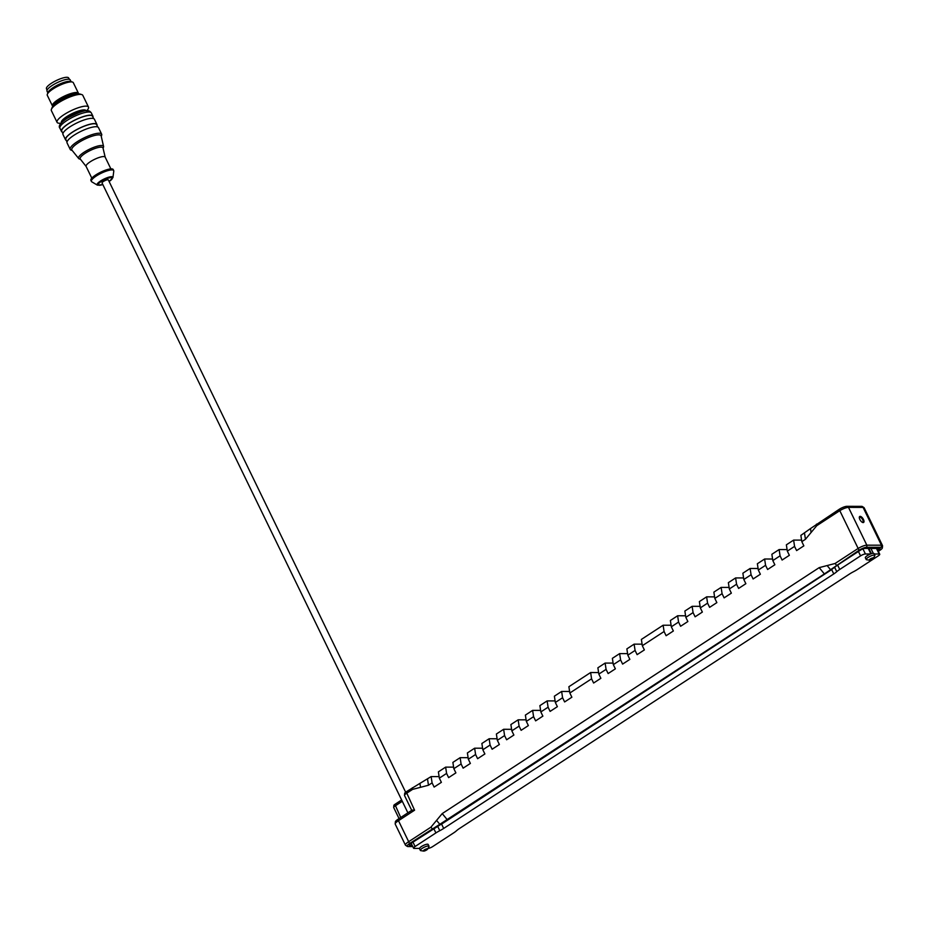 <?xml version="1.0" encoding="UTF-8"?>
<svg xmlns="http://www.w3.org/2000/svg" width="929" height="929" viewBox="0 0 929 929"><rect width="100%" height="100%" fill="white"/><g stroke="black" fill="none" stroke-linecap="round" stroke-linejoin="round"><path stroke-width="1.39" d="M423.763 851.103L420.582 850.604A4.819 1.196 -25.9 0 1 420.361 850.418L419.513 848.676A4.819 1.196 -25.9 0 1 419.49 848.421A4.819 1.196 -25.9 0 1 423.752 845.285A4.819 1.196 -25.9 0 1 428.176 844.461L429.024 846.203A4.819 1.196 -25.9 0 1 429.035 846.505L427.468 849.315A2.404 0.604 -25.9 0 1 423.763 851.103A2.404 0.604 -25.9 0 1 424.193 849.977A2.404 0.604 -25.9 0 1 427.294 848.746A2.404 0.604 -25.9 0 1 427.468 849.315M426.922 849.001L423.903 850.441M424.495 850.058L424.321 850.79M426.783 849.629L426.063 849.292M426.144 850L425.47 849.408M424.936 849.756L425.865 850.221M425.296 850.499L424.692 849.942M420.361 850.418A4.819 1.196 -25.9 0 1 423.171 847.759A4.819 1.196 -25.9 0 1 428.315 845.947A4.819 1.196 -25.9 0 1 429.024 846.203M874.224 553.998L879.171 554.009A3.855 0.964 -25.9 0 1 879.728 554.218A3.855 0.964 -25.9 0 1 878.219 555.902L857.397 569.477A12.042 2.996 154.1 0 1 853.496 571.73A12.042 2.996 -25.9 0 0 849.605 573.971L459.518 828.471A12.042 2.996 154.1 0 0 456.534 830.723A12.042 2.996 -25.9 0 1 453.549 832.965L432.728 846.551A3.855 0.964 -25.9 0 1 428.141 848.421M865.549 557.957A4.819 1.196 -25.9 0 1 865.352 557.795A4.819 1.196 -25.9 0 1 870.589 553.986A4.819 1.196 -25.9 0 1 874.026 553.579L874.874 555.321A4.819 1.196 -25.9 0 1 874.874 555.612L873.306 558.422A2.404 0.604 -25.9 0 1 869.614 560.222A2.404 0.604 -25.9 0 1 870.032 559.084A2.404 0.604 -25.9 0 1 873.132 557.864A2.404 0.604 -25.9 0 1 873.306 558.422M412.197 845.39L409.852 845.39A3.774 0.941 -25.9 0 1 409.294 845.193A3.774 0.941 -25.9 0 1 410.781 843.532L440.346 824.72A30.042 7.467 154.1 0 0 441.217 824.255A4.819 1.196 -25.9 0 0 442.425 823.535L830.596 570.29A4.819 1.196 -25.9 0 0 831.583 569.57A30.042 7.467 154.1 0 0 832.129 569.105L837.598 565.064L839.746 569.442L860.568 555.867A3.855 0.964 -25.9 0 1 865.41 553.974L870.589 553.986M839.746 569.442A12.042 2.996 154.1 0 0 836.762 571.695A12.042 2.996 -25.9 0 1 833.777 573.936L831.629 569.523M433.762 828.54L435.898 832.93A12.042 2.996 -25.9 0 1 439.789 830.689A12.042 2.996 154.1 0 0 443.69 828.436L833.777 573.936M435.898 832.93L415.077 846.516L412.952 842.127M419.49 848.421L414.125 848.409A3.855 0.964 -25.9 0 1 413.556 848.2A3.855 0.964 -25.9 0 1 415.077 846.516M870.392 552.848A2.404 0.604 -25.9 0 1 871.042 552.952A2.404 0.604 -25.9 0 1 871.042 552.964L871.367 553.707M872.772 558.12L869.741 559.56M870.334 559.165L870.612 559.722L869.765 559.606M872.621 558.747L871.913 558.41M871.994 559.107L871.321 558.526M870.787 558.863L871.716 559.339M871.147 559.606L870.531 559.061M869.614 560.222L866.432 559.722A4.819 1.196 -25.9 0 1 866.2 559.537A4.819 1.196 -25.9 0 1 869.021 556.866A4.819 1.196 -25.9 0 1 874.166 555.066A4.819 1.196 -25.9 0 1 874.874 555.321M870.891 553.87L868.255 548.447M870.937 548.447L873.295 553.324M413.556 848.2L411.152 843.3M399.064 818.6L393.699 807.545A3.611 0.894 -25.9 0 1 393.675 807.406A3.611 0.894 -25.9 0 1 395.115 805.954L402.28 801.286M811.087 532.491L805.443 539.296L801.82 541.653L800.868 535.359L810.494 528.566L811.087 532.491L816.742 525.698L839.398 510.915A7.223 1.8 -25.9 0 1 848.491 507.385L863.087 507.408A7.223 1.8 -25.9 0 1 863.97 507.594A7.223 1.8 -25.9 0 1 864.156 507.803L882.504 545.59A7.223 1.8 154.1 0 0 881.435 545.195L866.838 545.172A7.223 1.8 154.1 0 0 857.746 548.702L835.09 563.485L819.204 567.631L442.227 813.583L430.928 827.17L408.272 841.953A7.223 1.8 154.1 0 0 405.427 845.123A7.223 1.8 154.1 0 0 405.613 845.32L407.285 846.412A6.189 1.533 -25.9 0 1 409.561 843.532L439.812 824.313L436.584 820.377M439.812 824.313L824.371 573.936L859.035 550.282A6.189 1.533 -25.9 0 1 866.815 547.251L881.424 547.286A6.189 1.533 -25.9 0 1 882.364 547.855L882.55 545.857A7.223 1.8 154.1 0 0 882.504 545.59M882.364 547.855A6.189 1.533 -25.9 0 1 879.891 550.328L878.335 551.338M412.778 846.586L408.04 846.574A6.189 1.533 -25.9 0 1 407.285 846.412M411.71 810.343L404.521 795.514A4.819 1.196 -25.9 0 1 404.487 795.34A4.819 1.196 -25.9 0 1 406.414 793.412L412.581 789.383L420.523 787.316L419.931 783.379L431.137 776.586L439.103 776.598M405.427 845.123L395.231 824.128A7.223 1.8 -25.9 0 1 395.185 823.849L395.371 821.863A6.189 1.533 154.1 0 1 397.844 819.39L412.081 810.1L414.578 810.204L406.182 791.833A3.774 0.941 154.1 0 0 404.672 793.343L404.487 795.34M419.931 783.379L406.182 791.833M401.642 799.974L394.883 804.386A2.566 0.639 154.1 0 0 393.85 805.408L393.675 807.406M863.97 507.594L862.298 506.502A6.189 1.533 154.1 0 0 861.543 506.351L846.934 506.317A6.189 1.533 154.1 0 0 839.154 509.347L810.494 528.566M439.336 778.142L446.594 773.416L445.641 767.122L438.395 771.86L439.336 778.142L441.38 782.346L434.133 787.072L432.09 782.88L428.466 785.237L420.523 787.316M598.833 674.094L606.08 669.368L605.127 663.074L597.881 667.8L598.833 674.094L600.866 678.286L593.619 683.024L591.576 678.82L590.635 672.526L598.601 672.55M634.124 644.145L626.878 648.883L627.83 655.177L635.076 650.439L634.124 644.145L642.09 644.169M619.631 653.61L612.385 658.336L613.326 664.63L620.584 659.904L619.631 653.61L627.598 653.621M605.127 663.074L613.094 663.085M664.072 631.523L663.132 625.229L641.382 639.419L642.322 645.713L664.072 631.523L666.116 635.726L673.362 630.988L671.33 626.796L678.576 622.058L677.624 615.764L685.59 615.788M613.326 664.63L615.37 668.834L608.123 673.56L606.08 669.368M627.83 655.177L629.862 659.369L622.616 664.096L620.584 659.904M642.322 645.713L644.366 649.917L637.12 654.643L635.076 650.439M590.635 672.526L568.885 686.717L569.837 693.011L591.576 678.82M569.837 693.011L571.869 697.214L564.623 701.941L562.579 697.737L561.639 691.443L569.605 691.466M445.641 767.122L453.607 767.145M460.145 757.669L452.887 762.395L453.84 768.689L461.086 763.963L460.145 757.669L468.111 757.681M474.638 748.205L467.392 752.931L468.344 759.225L475.59 754.499L474.638 748.205L482.604 748.217M489.142 738.741L481.884 743.479L482.836 749.773L490.082 745.035L489.142 738.741L497.108 738.764M503.634 729.288L496.388 734.015L497.34 740.308L504.586 735.582L503.634 729.288L511.6 729.3M518.138 719.824L510.892 724.55L511.833 730.844L519.09 726.118L518.138 719.824L526.104 719.847M532.631 710.371L525.384 715.098L526.337 721.392L533.583 716.665L532.631 710.371L540.597 710.383M547.135 700.907L539.888 705.634L540.829 711.928L548.087 707.201L547.135 700.907L555.101 700.919M561.639 691.443L554.381 696.181L555.333 702.475L562.579 697.737M432.09 782.88L431.137 776.586M555.333 702.475L557.377 706.667L550.119 711.393L548.087 707.201M540.829 711.928L542.873 716.131L535.627 720.858L533.583 716.665M526.337 721.392L528.369 725.584L521.123 730.322L519.09 726.118M511.833 730.844L513.876 735.048L506.63 739.774L504.586 735.582M497.34 740.308L499.372 744.512L492.126 749.238L490.082 745.035M482.836 749.773L484.88 753.965L477.622 758.703L475.59 754.499M468.344 759.225L470.376 763.429L463.13 768.155L461.086 763.963M453.84 768.689L455.884 772.882L448.626 777.619L446.594 773.416M663.132 625.229L671.098 625.24M677.624 615.764L670.378 620.502L671.33 626.796M793.621 540.097L786.364 544.824L787.316 551.118L794.562 546.391L793.621 540.097L801.588 540.109M779.117 549.55L771.871 554.288L772.823 560.582L780.07 555.844L779.117 549.55L787.084 549.573M764.625 559.014L757.367 563.74L758.319 570.034L765.566 565.308L764.625 559.014L772.591 559.026M750.121 568.467L742.875 573.205L743.815 579.499L751.073 574.761L750.121 568.467L758.087 568.49M735.617 577.931L728.371 582.657L729.323 588.951L736.569 584.225L735.617 577.931L743.583 577.943M721.125 587.395L713.878 592.121L714.819 598.415L722.077 593.689L721.125 587.395L729.091 587.407M706.621 596.848L699.374 601.586L700.327 607.88L707.573 603.142L706.621 596.848L714.587 596.871M692.128 606.312L684.87 611.038L685.823 617.332L693.069 612.606L692.128 606.312L700.094 606.323M395.185 823.849A7.223 1.8 -25.9 0 1 398.076 820.957L414.578 810.204M801.82 541.653L803.852 545.857L796.606 550.583L794.562 546.391M787.316 551.118L789.36 555.31L782.102 560.048L780.07 555.844M772.823 560.582L774.856 564.774L767.609 569.5L765.566 565.308M758.319 570.034L760.363 574.238L753.105 578.964L751.073 574.761M743.815 579.499L745.859 583.691L738.613 588.429L736.569 584.225M729.323 588.951L731.355 593.155L724.109 597.881L722.077 593.689M714.819 598.415L716.863 602.619L709.617 607.345L707.573 603.142M700.327 607.88L702.359 612.072L695.113 616.798L693.069 612.606M685.823 617.332L687.866 621.536L680.609 626.262L678.576 622.058M859.302 517.662A2.961 1.301 -123.1 0 1 859.58 517.279A2.961 1.301 -123.1 0 1 859.94 517.174A2.961 1.301 -123.1 0 1 862.507 519.404A2.961 1.301 -123.1 0 1 862.82 522.237A2.961 1.301 -123.1 0 1 862.449 522.342A2.961 1.301 -123.1 0 1 862.356 522.342M863.157 522.574A3.565 1.568 56.9 0 0 862.727 518.266A3.565 1.568 56.9 0 0 859.313 517.279A3.565 1.568 56.9 0 0 860.335 520.321A3.565 1.568 56.9 0 0 862.704 522.493A3.565 1.568 56.9 0 0 863.157 522.574M837.598 565.064L860.254 550.282A3.774 0.941 -25.9 0 1 865.004 548.435L879.612 548.47A3.774 0.941 -25.9 0 1 880.169 548.667A3.774 0.941 -25.9 0 1 878.671 550.328L878.044 550.734M69.466 79.348L68.583 77.897A12.309 3.066 154.1 0 0 56.216 80.579A12.309 3.066 154.1 0 0 46.45 88.638L47.054 90.229M78.535 93.934A14.458 3.6 154.1 0 0 78.454 93.283L73.31 82.681A14.458 3.6 154.1 0 0 72.462 82.066A14.458 3.6 154.1 0 0 71.173 81.903A14.458 3.6 154.1 0 0 57.366 86.443A14.458 3.6 154.1 0 0 47.333 94.27A14.458 3.6 154.1 0 0 47.298 95.315L52.442 105.918A14.458 3.6 154.1 0 0 52.907 106.37M72.462 82.066L70.488 81.45A12.89 3.205 154.1 0 0 69.338 81.311A12.89 3.205 154.1 0 0 57.017 85.363A12.89 3.205 154.1 0 0 48.076 92.331L47.333 94.27M78.454 93.283A14.458 3.6 154.1 0 0 63.88 96.361A14.458 3.6 154.1 0 0 52.442 105.918M86.792 110.795L87.698 109.599A17.465 4.343 154.1 0 0 88.499 107.067L82.797 95.327A17.465 4.343 154.1 0 0 81.775 94.584L80.254 94.108A16.269 4.041 154.1 0 0 78.802 93.922A16.269 4.041 154.1 0 0 63.265 99.043A16.269 4.041 154.1 0 0 51.978 107.845L51.409 109.332A17.465 4.343 154.1 0 0 51.362 110.586L57.064 122.326A17.465 4.343 154.1 0 0 59.549 123.267A17.465 4.343 154.1 0 0 59.642 123.278M81.775 94.584A17.465 4.343 154.1 0 0 80.219 94.386A17.465 4.343 154.1 0 0 63.532 99.879A17.465 4.343 154.1 0 0 51.409 109.332M88.499 107.067A17.465 4.343 154.1 0 0 70.883 110.795A17.465 4.343 154.1 0 0 57.064 122.326M86.083 110.83A13.68 3.402 154.1 0 0 72.218 113.547A13.68 3.402 154.1 0 0 61.511 122.756M83.413 111.236A11.322 2.822 154.1 0 0 82.228 111.05A11.322 2.822 154.1 0 0 71.161 114.731A11.322 2.822 154.1 0 0 63.486 120.909M92.946 117.066A17.465 4.343 154.1 0 0 92.888 116.113A17.465 4.343 154.1 0 0 75.272 119.829A17.465 4.343 154.1 0 0 61.453 131.372A17.465 4.343 154.1 0 0 62.162 132.011M93.701 118.633L92.563 116.264A17.105 4.25 154.1 0 0 90.043 115.347A17.105 4.25 154.1 0 0 71.777 121.769A17.105 4.25 154.1 0 0 61.779 131.21L62.928 133.567M97.022 125.461A17.465 4.343 154.1 0 0 96.964 124.509L94.41 119.26A17.465 4.343 154.1 0 0 76.805 122.988A17.465 4.343 154.1 0 0 62.986 134.519L65.541 139.768A17.465 4.343 154.1 0 0 66.249 140.407M96.964 124.509A17.465 4.343 154.1 0 0 79.348 128.237A17.465 4.343 154.1 0 0 65.541 139.768M97.789 127.029L96.639 124.672A17.105 4.25 154.1 0 0 94.119 123.743A17.105 4.25 154.1 0 0 75.853 130.165A17.105 4.25 154.1 0 0 65.866 139.617L67.004 141.974M101.249 136.366L101.609 135.425A17.465 4.343 154.1 0 0 101.656 134.171L98.497 127.656A17.465 4.343 154.1 0 0 80.881 131.384A17.465 4.343 154.1 0 0 67.062 142.915L70.221 149.43A17.465 4.343 154.1 0 0 71.243 150.173L72.207 150.475M101.656 134.171A17.465 4.343 154.1 0 0 84.04 137.887A17.465 4.343 154.1 0 0 70.221 149.43M103.061 148.292L103.467 147.235A13.865 3.449 154.1 0 0 103.572 146.422L101.156 135.959A16.269 4.041 154.1 0 0 84.678 139.211A16.269 4.041 154.1 0 0 71.939 150.15L78.675 158.511A13.865 3.449 154.1 0 0 79.371 158.94L80.451 159.265M103.572 146.422A13.865 3.449 154.1 0 0 89.532 149.186A13.865 3.449 154.1 0 0 78.675 158.511M105.198 157.198L102.991 147.966A12.658 3.147 154.1 0 0 90.171 150.51A12.658 3.147 154.1 0 0 80.254 159.01L86.13 166.454M105.221 157.268A10.602 2.636 154.1 0 0 105.174 157.129A10.602 2.636 154.1 0 0 94.479 159.393A10.602 2.636 154.1 0 0 86.095 166.396A10.602 2.636 154.1 0 0 86.176 166.512M109.123 181.538L112.932 177.578A8.791 2.183 154.1 0 0 112.943 177.544L113.779 171.11A12.414 3.089 154.1 0 0 113.71 170.588L113.199 169.542A12.414 3.089 154.1 0 0 100.692 172.179A12.414 3.089 154.1 0 0 90.879 180.377L91.39 181.422A12.414 3.089 154.1 0 0 91.75 181.805L97.336 185.115A8.791 2.183 154.1 0 0 97.359 185.138L102.84 184.592M113.71 170.588A12.414 3.089 154.1 0 0 101.203 173.235A12.414 3.089 154.1 0 0 91.39 181.422M112.943 177.544A8.791 2.183 154.1 0 0 104.025 179.042A8.791 2.183 154.1 0 0 97.336 185.115M407.889 812.829L102.062 182.99A3.495 0.871 -25.9 0 1 104.094 181.062A3.495 0.871 -25.9 0 1 107.834 179.75A3.495 0.871 -25.9 0 1 108.345 179.936L405.648 792.205M71.057 81.624L70.221 79.906A12.89 3.205 154.1 0 0 57.215 82.646A12.89 3.205 154.1 0 0 47.019 91.17L47.855 92.888M876.477 548.458L879.171 554.009M865.41 553.974L862.96 548.923M858.431 551.478L860.568 555.867M836.762 571.695L834.567 567.166M439.789 830.689L437.617 826.206M443.69 828.436L441.565 824.058M400.724 817.508L394.883 804.386M861.543 506.351L863.087 507.408L881.435 545.195L881.424 547.286M447.395 819.889L442.227 813.583M819.204 567.631L824.371 573.936M859.035 550.282L839.154 509.347M836.379 565.064L835.09 563.485M846.934 506.317L848.491 507.385L866.838 545.172L866.815 547.251M409.561 843.532L397.844 819.39M430.928 827.17L432.217 828.749M830.375 569.5L827.147 565.564M412.348 787.815L412.581 789.383M816.742 525.698L816.498 524.13M428.466 785.237L427.514 778.943M804.491 533.002L805.443 539.296M409.852 845.39L409.48 844.624M878.671 550.328L877.777 548.458M77.455 94.015A13.343 3.321 154.1 0 0 64.275 97.173A13.343 3.321 154.1 0 0 53.638 105.581M75.539 94.34A12.983 3.228 154.1 0 0 64.577 97.8A12.983 3.228 154.1 0 0 55.078 104.28M91.356 112.966A17.465 4.343 154.1 0 0 73.751 116.682A17.465 4.343 154.1 0 0 59.932 128.225C58.004 126.147 60.373 122.849 67.027 118.355C86.803 107.996 89.219 110.086 91.356 112.966L92.888 116.113M109.099 181.503A7.792 1.939 154.1 0 0 111.085 177.636A7.792 1.939 154.1 0 0 101.273 181.445A7.792 1.939 154.1 0 0 99.333 185.289A7.792 1.939 154.1 0 0 102.817 184.546M871.042 552.952L868.859 548.447M866.2 559.537L865.352 557.795M876.941 548.458L879.728 554.218M61.047 123.29L59.549 123.267M61.453 131.372L59.932 128.225M110.876 168.881L105.174 157.129M91.808 178.147L86.095 166.396"/></g></svg>
